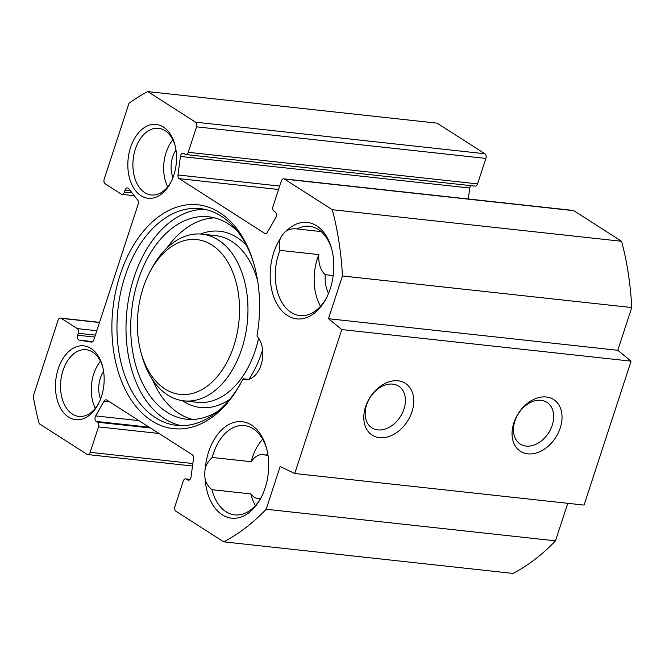 <?xml version="1.0" encoding="UTF-8"?>
<svg xmlns="http://www.w3.org/2000/svg" width="665" height="665" viewBox="0 0 665 665"><rect width="100%" height="100%" fill="white"/><g stroke="black" fill="none" stroke-linecap="round" stroke-linejoin="round"><path stroke-width="1" d="M321.145 231.578L297.164 228.96A44.921 29.235 96.2 0 1 309.591 226.291A44.921 29.235 96.2 0 1 331.868 249.724M326.656 297.521A44.921 29.235 96.2 0 1 299.84 315.592A44.921 29.235 96.2 0 1 279.957 250.364L318.834 254.604A44.921 29.235 -83.8 0 0 320.53 306.257M279.957 250.364C278.943 246.274 279.067 242.343 280.322 238.544A48.512 31.571 -83.8 0 0 279.982 308.568A48.512 31.571 -83.8 0 0 326.191 298.427A48.512 31.571 -83.8 0 0 331.611 248.735A48.512 31.571 -83.8 0 0 286.532 230.822C289.782 229.009 293.323 228.394 297.164 228.96L296.598 228.893M266.183 509.257A239.566 155.901 96.2 0 1 223.723 541.842L175.926 511.244A3.591 2.336 96.2 0 1 174.92 506.58L183.241 481.119A3.591 2.336 96.2 0 1 185.718 478.883A3.591 2.336 96.2 0 1 186.416 479.132L187.655 479.931A3.591 2.336 -83.8 0 0 188.353 480.18A3.591 2.336 -83.8 0 0 191.046 476.98L193.49 458.459A3.591 2.336 -83.8 0 0 192.26 454.76L106.841 400.081A3.591 2.336 -83.8 0 0 106.151 399.831A3.591 2.336 -83.8 0 0 104.039 401.203L95.627 415.899A3.591 2.336 -83.8 0 0 96.25 421.419L97.489 422.209A3.591 2.336 96.2 0 1 98.495 426.872L90.174 452.333A3.591 2.336 96.2 0 1 87.689 454.569A3.591 2.336 96.2 0 1 86.999 454.32L39.193 423.713A239.566 155.901 96.2 0 1 33.25 396.199L58.055 320.314A3.591 2.336 96.2 0 1 60.532 318.086A3.591 2.336 96.2 0 1 61.23 318.336L77.273 328.601A3.591 2.336 96.2 0 1 78.279 333.265L77.639 335.226A3.591 2.336 -83.8 0 0 79.26 340.131L91.271 342.084A3.591 2.336 -83.8 0 0 91.354 342.093A3.591 2.336 -83.8 0 0 93.832 339.857L138.154 204.263A3.591 2.336 -83.8 0 0 137.68 200.099L128.769 188.661A3.591 2.336 -83.8 0 0 127.539 187.912A3.591 2.336 -83.8 0 0 125.053 190.14L124.413 192.102A3.591 2.336 96.2 0 1 121.936 194.338A3.591 2.336 96.2 0 1 121.238 194.089L105.195 183.814A3.591 2.336 96.2 0 1 104.189 179.159L128.993 103.275A239.566 155.901 96.2 0 1 147.755 91.579L195.56 122.177A3.591 2.336 96.2 0 1 196.566 126.84L188.237 152.302A3.591 2.336 96.2 0 1 185.759 154.538A3.591 2.336 96.2 0 1 185.061 154.28L183.823 153.49A3.591 2.336 -83.8 0 0 183.133 153.241A3.591 2.336 -83.8 0 0 180.431 156.441L177.987 174.962A3.591 2.336 -83.8 0 0 179.218 178.652L264.637 233.34A3.591 2.336 -83.8 0 0 265.335 233.59A3.591 2.336 -83.8 0 0 267.438 232.218L275.85 217.522A3.591 2.336 -83.8 0 0 275.227 212.002L273.988 211.212A3.591 2.336 96.2 0 1 272.983 206.549L281.303 181.088A3.591 2.336 96.2 0 1 283.789 178.852A3.591 2.336 96.2 0 1 284.479 179.101L332.284 209.708A239.566 155.901 96.2 0 1 342.433 275.967L328.46 318.71L341.777 329.574L294.736 473.505L280.156 466.514L266.183 509.257L555.499 540.836L567.769 503.305M140.963 195.668A37.132 24.164 -83.8 0 0 170.697 182.609A37.132 24.164 -83.8 0 0 174.845 144.579A37.132 24.164 -83.8 0 0 135.868 136.342A37.132 24.164 -83.8 0 0 140.963 195.668M242.758 379.466A112.601 73.275 -83.8 0 1 241.877 381.186A112.601 73.275 -83.8 0 1 129.276 396.889A112.601 73.275 -83.8 0 1 147.904 226.241A112.601 73.275 -83.8 0 1 254.471 265.867A112.601 73.275 -83.8 0 1 256.956 336.041A23.957 15.594 96.2 0 1 261.453 363.647A23.957 15.594 96.2 0 1 244.521 379.815A23.957 15.594 96.2 0 1 242.758 379.466L243.141 378.767L248.801 379.391M280.322 238.544A22.161 14.422 96.2 0 1 286.532 230.822M205.219 479.59A48.512 31.571 -83.8 0 0 227.438 517.262A48.512 31.571 -83.8 0 0 261.054 497.711A48.512 31.571 -83.8 0 0 266.482 448.019A48.512 31.571 -83.8 0 0 233.074 422.691A48.512 31.571 -83.8 0 0 205.335 467.969A22.161 14.422 96.2 0 0 205.219 479.59C206.516 483.763 208.752 487.129 211.944 489.681L250.821 493.92A44.921 29.235 -83.8 0 0 255.393 505.541M68.586 417.096A37.132 24.164 -83.8 0 0 98.32 404.037A37.132 24.164 -83.8 0 0 102.477 366.008A37.132 24.164 -83.8 0 0 63.499 357.77A37.132 24.164 -83.8 0 0 68.586 417.096M262.642 439.158A44.921 29.235 -83.8 0 0 251.137 461.71L212.26 457.47A44.921 29.235 96.2 0 1 244.454 425.575A44.921 29.235 96.2 0 1 266.731 449.008M261.52 496.805A44.921 29.235 96.2 0 1 234.703 514.876A44.921 29.235 96.2 0 1 211.944 489.681M212.26 457.47C209.018 460.205 206.707 463.705 205.335 467.969M98.786 403.123A33.541 21.829 96.2 0 1 78.877 416.415A33.541 21.829 96.2 0 1 72.385 414.071A33.541 21.829 96.2 0 1 61.654 375.542A33.541 21.829 96.2 0 1 86.159 349.732A33.541 21.829 96.2 0 1 102.726 366.997M100.457 361.211A33.541 21.829 -83.8 0 0 95.319 408.285M171.154 181.703A33.541 21.829 96.2 0 1 151.254 194.986A33.541 21.829 96.2 0 1 144.762 192.642A33.541 21.829 96.2 0 1 134.022 154.114A33.541 21.829 96.2 0 1 158.528 128.303A33.541 21.829 96.2 0 1 175.103 145.569M172.833 139.791A33.541 21.829 -83.8 0 0 167.696 186.857M223.723 541.842L513.039 573.421A239.566 155.901 -83.8 0 0 555.499 540.836M185.759 154.538L475.076 186.117A3.591 2.336 -83.8 0 0 477.561 183.881L485.882 158.42A3.591 2.336 -83.8 0 0 484.876 153.756L437.071 123.158L147.755 91.579M468.301 198.993L469.748 188.02A3.591 2.336 96.2 0 1 470.729 185.643M294.736 473.505L584.053 505.084L631.093 361.162L617.777 350.289L631.75 307.546A239.566 155.901 -83.8 0 0 621.6 241.287L573.804 210.68A3.591 2.336 -83.8 0 0 573.105 210.431L283.789 178.852M204.778 209.359A109.002 70.939 -83.8 0 0 126.973 310.297A109.002 70.939 -83.8 0 0 181.171 425.633M243.141 378.767A109.002 70.939 96.2 0 1 242.8 379.424M242.343 380.297A109.002 70.939 96.2 0 1 176.624 425.367A109.002 70.939 96.2 0 1 117.938 309.308A109.002 70.939 96.2 0 1 200.281 208.644A109.002 70.939 96.2 0 1 254.728 266.831M103.59 371.403A22.161 14.422 -83.8 0 0 100.581 399.008M175.967 149.974A22.161 14.422 -83.8 0 0 172.95 177.58M318.834 254.604A22.161 14.422 -83.8 0 0 325.243 274.687A28.146 18.321 -83.8 0 0 328.502 293.465M267.663 453.364A28.146 18.321 -83.8 0 0 266.183 455.375A22.161 14.422 -83.8 0 0 263.29 454.577A22.161 14.422 -83.8 0 0 251.137 461.71M250.821 493.92A22.161 14.422 -83.8 0 0 258.486 498.642A22.161 14.422 -83.8 0 0 260.464 498.65M325.243 274.687L333.207 275.551M266.183 455.375L268.012 455.575M392.774 384.121A24.763 17.889 -57.4 0 1 398.643 386.157A24.763 17.889 -57.4 0 1 400.355 416.656A24.763 17.889 -57.4 0 1 371.943 427.861A24.763 17.889 -57.4 0 1 368.161 401.078A24.763 17.889 -57.4 0 1 392.774 384.121M398.069 380.821A30.748 22.219 122.6 0 0 364.038 421.253A30.748 22.219 122.6 0 0 404.237 425.642A30.748 22.219 122.6 0 0 398.069 380.821M341.777 329.574L631.093 361.162M546.339 397.005A30.748 22.219 122.6 0 0 512.308 437.437A30.748 22.219 122.6 0 0 552.507 441.826A30.748 22.219 122.6 0 0 546.339 397.005M541.044 400.305A24.763 17.889 -57.4 0 1 546.913 402.342A24.763 17.889 -57.4 0 1 548.633 432.84A24.763 17.889 -57.4 0 1 520.213 444.045A24.763 17.889 -57.4 0 1 516.439 417.263A24.763 17.889 -57.4 0 1 541.044 400.305M328.46 318.71L617.777 350.289M342.433 275.967L631.75 307.546M332.284 209.708L621.6 241.287M143.116 287.987A77.863 50.673 96.2 0 1 149.633 272.417A77.863 50.673 96.2 0 1 227.497 261.561A77.863 50.673 96.2 0 1 214.612 379.565A77.863 50.673 96.2 0 1 140.93 352.167A77.863 50.673 96.2 0 1 143.116 287.987M140.93 352.167L141.795 355.359A83.848 54.563 -83.8 0 0 183.873 400.854A83.848 54.563 -83.8 0 0 247.214 323.423A83.848 54.563 -83.8 0 0 202.069 234.147A83.848 54.563 -83.8 0 0 151.163 269.483L149.633 272.417M237.829 231.653A101.82 66.259 -83.8 0 0 208.544 216.773A101.82 66.259 -83.8 0 0 131.628 310.804A101.82 66.259 -83.8 0 0 186.441 419.208A101.82 66.259 -83.8 0 0 218.253 410.995M192.592 419.44A101.82 66.259 96.2 0 1 152.426 379.565M166.774 248.145A101.82 66.259 96.2 0 1 214.596 217.879M284.479 179.101L573.804 210.68M264.637 233.34L266.067 233.49M179.218 178.652L278.552 189.5M177.987 174.962L279.682 186.059M180.431 156.441L469.748 188.02M188.237 152.302L477.561 183.881M196.566 126.84L485.882 158.42M195.56 122.177L484.876 153.756M124.413 192.102L132.111 192.941M125.053 190.14L130.382 190.722M79.26 340.131L92.743 341.602M77.639 335.226L94.738 337.097M78.279 333.265L95.378 335.135M77.273 328.601L96.816 330.738M61.23 318.336L99.501 322.508M90.174 452.333L192.817 463.538M98.495 426.872L159.01 433.472M97.489 422.209L150.44 427.986M96.25 421.419L149.201 427.196M95.627 415.899L138.927 420.621M104.039 401.203L109.525 401.801M187.655 479.931L189.084 480.08M186.416 479.132L189.924 479.515M202.069 234.147L215.635 235.626A83.848 54.563 96.2 0 1 257.671 280.954M258.627 338.153A83.848 54.563 96.2 0 1 197.439 402.333L183.873 400.854M200.589 234.013A88.636 57.689 96.2 0 1 246.516 245.501M262.6 349.74A88.636 57.689 96.2 0 1 248.885 379.358M229.716 399.357A88.636 57.689 96.2 0 1 182.401 400.663M121.936 194.338L134.239 195.685M60.532 318.086L99.559 322.342M87.689 454.569L192.493 466.007M185.718 478.883L190.065 479.357"/></g></svg>
